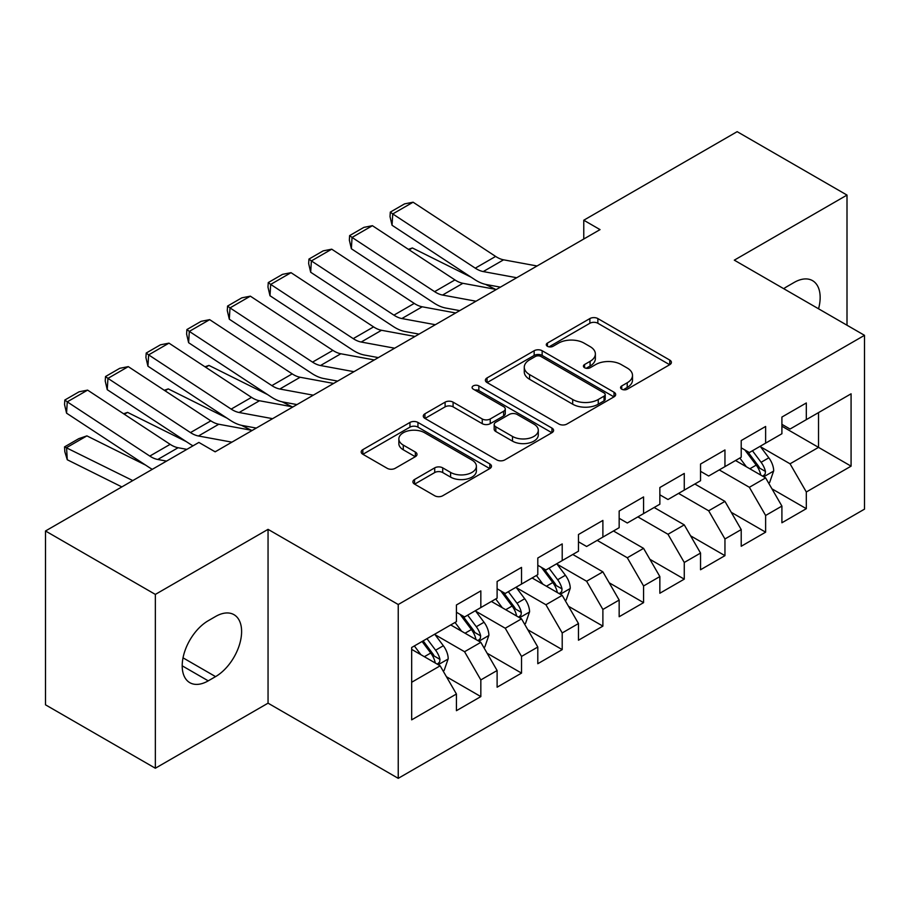 <?xml version="1.0" encoding="UTF-8"?>
<svg xmlns="http://www.w3.org/2000/svg" width="910" height="910" viewBox="0 0 910 910"><rect width="100%" height="100%" fill="white"/><g stroke="black" fill="none" stroke-linecap="round" stroke-linejoin="round"><path stroke-width="1.36" d="M621.723 389.184A3.958 2.286 0 0 0 627.308 389.184L669.749 364.683A5.653 3.265 0 0 0 671.398 362.373A5.653 3.265 0 0 0 669.749 360.064L597.859 318.568A5.653 3.265 0 0 0 589.873 318.568L547.445 343.07A3.958 2.286 0 0 0 546.284 344.674A3.958 2.286 0 0 0 547.445 346.289A3.958 2.286 0 0 0 553.03 346.289L558.524 343.127A18.075 10.431 0 0 1 584.083 343.127L590.078 346.585A18.075 10.431 0 0 1 595.367 353.956A18.075 10.431 0 0 1 590.078 361.338L584.584 364.512A3.958 2.286 0 0 0 583.424 366.127A3.958 2.286 0 0 0 584.584 367.731A3.958 2.286 0 0 0 590.169 367.731L595.663 364.569A18.075 10.431 0 0 1 621.223 364.569L627.217 368.027A18.075 10.431 0 0 1 632.507 375.398A18.075 10.431 0 0 1 627.217 382.78L621.723 385.954A3.958 2.286 0 0 0 620.563 387.569A3.958 2.286 0 0 0 621.723 389.184L621.723 385.954M414.55 479.502A5.653 3.265 0 0 0 412.901 481.811A5.653 3.265 0 0 0 414.55 484.109L434.718 495.757A5.653 3.265 0 0 0 442.715 495.757L489.83 468.548A5.653 3.265 0 0 0 491.491 466.25A5.653 3.265 0 0 0 489.83 463.941L417.952 422.433A5.653 3.265 0 0 0 409.966 422.433L362.84 449.642A5.653 3.265 0 0 0 361.19 451.951A5.653 3.265 0 0 0 362.84 454.261L387.205 468.32A5.653 3.265 0 0 0 395.19 468.32L415.358 456.672A5.653 3.265 0 0 0 417.007 454.374A5.653 3.265 0 0 0 415.358 452.065L403.278 445.092A15.106 8.725 0 0 1 398.853 438.927A15.106 8.725 0 0 1 408.18 430.862A15.106 8.725 0 0 1 424.64 432.75L471.96 460.073A15.106 8.725 0 0 1 476.385 466.25A15.106 8.725 0 0 1 467.058 474.303A15.106 8.725 0 0 1 450.598 472.415L442.715 467.854A5.653 3.265 0 0 0 434.718 467.854L414.55 479.502L414.55 484.109M155.348 594.412L155.348 768.233L268.052 703.168L268.052 529.347L155.348 594.412L45.5 530.985L198.88 442.431L215.158 451.826L600.043 229.616L583.765 220.22L583.765 239.011M268.052 529.347L398.239 604.513L864.5 335.324L864.5 509.145L398.239 778.334L398.239 604.513M847.005 325.223L847.005 195.081L734.302 260.158L864.5 335.324M847.005 195.081L737.157 131.666L583.765 220.22M558.922 424.049A5.653 3.265 0 0 0 566.907 424.049L614.034 396.84A5.653 3.265 0 0 0 615.683 394.542A5.653 3.265 0 0 0 614.034 392.233L542.155 350.737A5.653 3.265 0 0 0 534.159 350.737L487.043 377.934A5.653 3.265 0 0 0 485.383 380.243A5.653 3.265 0 0 0 487.043 382.553L558.922 424.049M474.838 390.037A3.958 2.286 0 0 1 478.853 390.595L478.853 385.897L551.938 428.087A5.653 3.265 0 0 1 553.587 430.396A5.653 3.265 0 0 1 551.938 432.694L504.811 459.903A5.653 3.265 0 0 1 496.826 459.903L424.936 418.407L424.936 413.788A5.653 3.265 0 0 0 423.286 416.098A5.653 3.265 0 0 0 424.936 418.407M424.936 413.788L445.104 402.152A5.653 3.265 0 0 1 453.089 402.152L482.243 418.975A5.653 3.265 0 0 0 490.228 418.975L503.617 411.252A5.653 3.265 0 0 0 505.266 408.954A5.653 3.265 0 0 0 503.617 406.645L473.257 389.116A3.958 2.286 0 0 1 472.108 387.512A3.958 2.286 0 0 1 474.542 385.396A3.958 2.286 0 0 1 478.853 385.897M781.906 426.221L818.522 447.367L818.522 412.605L851.077 393.814L806.317 419.647L806.317 402.971L781.906 417.064L781.906 433.74L765.629 443.136L765.629 426.46L741.218 440.554L741.218 457.229L724.952 466.625L724.952 449.95L700.541 464.043L700.541 480.719L684.263 490.115L684.263 473.439L659.852 487.533L659.852 504.208L643.575 513.604L643.575 496.928L619.164 511.022L619.164 527.698L602.886 537.093L602.886 520.418L578.476 534.511L578.476 551.187L562.209 560.583L562.209 543.907L537.799 558.001L537.799 574.676L521.521 584.072L521.521 567.396L497.11 581.49L497.11 598.166L480.833 607.562L480.833 590.886L456.422 604.979L456.422 621.655L411.673 647.499L411.673 719.844L456.422 694.011L440.144 665.824L411.673 649.376M851.077 393.814L851.077 466.159L806.317 491.991L790.051 463.804L760.544 446.776M771.942 488.829L806.317 508.679L806.317 491.991M806.317 508.679L781.906 522.772L781.906 506.085L765.629 515.481L749.362 487.294L719.253 469.913M731.253 512.319L765.629 532.168L765.629 515.481M765.629 532.168L741.218 546.262L741.218 529.574L724.952 538.97L708.674 510.783L678.564 493.402M690.565 535.808L724.952 555.657L724.952 538.97M724.952 555.657L700.541 569.751L700.541 553.064L684.263 562.471L667.986 534.272L637.876 516.891M649.888 559.297L684.263 579.147L684.263 562.471M684.263 579.147L659.852 593.24L659.852 576.565L643.575 585.96L627.308 557.762L597.199 540.381M609.199 582.787L643.575 602.636L643.575 585.96M643.575 602.636L619.164 616.73L619.164 600.054L602.886 609.45L586.62 581.251L557.125 564.223M568.511 606.276L602.886 626.125L602.886 609.45M602.886 626.125L578.476 640.219L578.476 623.543L562.209 632.939L545.932 604.752L516.436 587.712M527.823 629.765L562.209 649.615L562.209 632.939M562.209 649.615L537.799 663.708L537.799 647.033L521.521 656.428L505.243 628.241L475.748 611.202M487.146 653.255L521.521 673.104L521.521 656.428M521.521 673.104L497.11 687.198L497.11 670.522L480.833 679.918L464.566 651.731L435.06 634.691M446.457 676.744L480.833 696.594L480.833 679.918M480.833 696.594L456.422 710.687L456.422 694.011M456.422 612.259L464.566 616.957L480.833 607.562M411.673 682.261L440.144 665.824M497.11 588.77L505.243 593.468L521.521 584.072M464.566 651.731L480.833 642.335L450.723 624.942M497.11 670.522L480.833 642.335M537.799 565.281L545.932 569.978L562.209 560.583M505.243 628.241L521.521 618.845L491.411 601.453M537.799 647.033L521.521 618.845M578.476 541.791L586.62 546.489L602.886 537.093M545.932 604.752L562.209 595.356L532.1 577.964M578.476 623.543L562.209 595.356M619.164 518.302L627.308 523L643.575 513.604M586.62 581.251L602.886 571.855L572.788 554.474M619.164 600.054L602.886 571.855M659.852 494.812L667.986 499.51L684.263 490.115M627.308 557.762L643.575 548.366L613.465 530.985M659.852 576.565L643.575 548.366M700.541 471.323L708.674 476.021L724.952 466.625M667.986 534.272L684.263 524.877L654.154 507.496M700.541 553.064L684.263 524.877M741.218 447.834L749.362 452.532L765.629 443.136M708.674 510.783L724.952 501.387L694.842 484.006M741.218 529.574L724.952 501.387M781.906 424.344L790.051 429.042L806.317 419.647M749.362 487.294L765.629 477.898L735.53 460.517M781.906 506.085L765.629 477.898M45.5 530.985L45.5 704.818L155.348 768.233M268.052 703.168L398.239 778.334M790.051 463.804L818.522 447.367L851.077 466.159M818.556 308.797A36.821 21.26 120 0 0 812.528 280.644A36.821 21.26 120 0 0 794.111 282.464L786.786 286.695A36.821 21.26 120 0 0 783.715 288.686M208.242 620.722A36.821 21.26 120 0 0 184.184 653.164A36.821 21.26 120 0 0 189.826 682.682A36.821 21.26 120 0 0 208.242 680.851L215.568 676.619A36.821 21.26 120 0 0 239.626 644.178A36.821 21.26 120 0 0 233.972 614.671A36.821 21.26 120 0 0 215.568 616.491L208.242 620.722M623.304 389.742L627.217 387.478A18.075 10.431 0 0 0 632.507 380.096L632.507 375.398M595.367 353.956L595.367 358.654A18.075 10.431 0 0 1 590.078 366.036L586.165 368.288M669.669 364.728L597.859 323.266A5.653 3.265 0 0 0 589.873 323.266L549.026 346.846M613.954 396.885L542.155 355.435A5.653 3.265 0 0 0 534.159 355.435L487.112 382.598M604.047 396.157A3.958 2.286 0 0 0 605.207 394.542A3.958 2.286 0 0 0 604.047 392.927L540.949 356.492A3.958 2.286 0 0 0 535.364 356.492L529.574 359.837A18.075 10.431 0 0 0 524.274 367.219A18.075 10.431 0 0 0 529.574 374.59L572.697 399.501A18.075 10.431 0 0 0 598.257 399.501L604.047 396.157L604.047 400.855A3.958 2.286 0 0 0 605.207 399.24L605.207 394.542M524.274 367.219L524.274 371.917A18.075 10.431 0 0 0 529.574 379.288L529.574 374.59M604.047 400.855L598.257 404.199A18.075 10.431 0 0 1 572.697 404.199L529.574 379.288M425.015 418.441L445.104 406.85L445.104 402.152M505.266 408.954L505.266 413.652A5.653 3.265 0 0 1 503.617 415.95L490.228 423.673A5.653 3.265 0 0 1 482.243 423.673L453.089 406.85A5.653 3.265 0 0 0 445.104 406.85M478.853 390.595L551.858 432.739M512.501 436.447A15.106 8.725 0 0 0 528.96 438.336A15.106 8.725 0 0 0 538.288 430.282A15.106 8.725 0 0 0 533.863 424.105L517.187 414.482A5.653 3.265 0 0 0 509.202 414.482L495.825 422.206A5.653 3.265 0 0 0 494.175 424.515A5.653 3.265 0 0 0 495.825 426.824L512.501 436.447L512.501 441.145A15.106 8.725 0 0 0 528.96 443.034A15.106 8.725 0 0 0 538.288 434.98L538.288 430.282M494.175 424.515L494.175 429.213A5.653 3.265 0 0 0 495.825 431.522L495.825 426.824M512.501 441.145L495.825 431.522M476.385 466.25L476.385 470.948A15.106 8.725 0 0 1 467.058 479.001A15.106 8.725 0 0 1 450.598 477.113L442.715 472.552A5.653 3.265 0 0 0 434.718 472.552L414.63 484.154M398.853 438.927L398.853 443.625A15.106 8.725 0 0 0 403.278 449.79L403.278 445.092M415.278 456.718L403.278 449.79M489.762 468.593L417.952 427.131A5.653 3.265 0 0 0 409.966 427.131L362.919 454.295M768.643 483.119L769.621 482.55L773.693 470.811A15.242 8.804 -120 0 0 768.825 457.821L760.18 446.287M408.385 249.329L412.389 247.964L471.05 277.163M485.542 284.375L494.926 289.05A43.157 24.911 60 0 1 495.438 289.3M746.405 466.807L739.841 458.026M736.759 461.233L736.019 460.233M762.762 476.248L765.128 474.121L765.458 471.46A15.242 8.804 -120 0 0 761.09 462.291L752.445 450.746M747.519 451.474L758.189 465.715A7.769 4.482 60 0 1 759.6 468.081L765.458 471.46M744.835 449.915L756.21 465.101A15.242 8.804 60 0 1 760.578 474.281L760.885 475.156M412.389 247.964L409.147 249.829M516.709 277.732L483.244 271.567A28.767 16.607 60 0 1 475.282 268.166L392.745 213.941L392.051 225.259L474.588 279.484A43.157 24.911 -120 0 0 486.52 284.58L500.42 287.139M537.048 265.982L503.583 259.816A28.767 16.607 60 0 1 495.632 256.427L413.095 202.202L392.745 213.941L390.31 212.11L404.552 203.886L413.095 202.202M392.051 225.259L390.026 216.637L390.31 212.11M476.021 301.221L442.556 295.056A28.767 16.607 60 0 1 434.605 291.655L352.056 237.43L351.362 248.749L433.899 302.973A43.157 24.911 -120 0 0 445.832 308.069L459.732 310.628M496.359 289.471L462.894 283.306A28.767 16.607 60 0 1 454.943 279.916L372.406 225.691L352.056 237.43L349.622 235.599L363.863 227.375L372.406 225.691M351.362 248.749L349.349 240.126L349.622 235.599M435.333 324.711L401.867 318.546A28.767 16.607 60 0 1 393.916 315.144L311.379 260.92L310.674 272.238L393.211 326.462A43.157 24.911 -120 0 0 405.143 331.558L419.044 334.118M455.683 312.96L422.217 306.795A28.767 16.607 60 0 1 414.255 303.405L331.718 249.181L311.379 260.92L308.945 259.088L323.175 250.864L331.718 249.181M310.674 272.238L308.661 263.616L308.945 259.088M394.656 348.2L361.19 342.035A28.767 16.607 60 0 1 353.228 338.634L270.691 284.409L269.986 295.727L352.534 349.952A43.157 24.911 -120 0 0 364.466 355.048L378.355 357.607M414.994 336.45L381.529 330.284A28.767 16.607 60 0 1 373.578 326.895L291.029 272.67L270.691 284.409L268.257 282.578L282.498 274.354L291.029 272.67M269.986 295.727L267.972 287.105L268.257 282.578M353.967 371.689L320.502 365.524A28.767 16.607 60 0 1 312.539 362.123L230.002 307.899L229.309 319.217L311.846 373.441A43.157 24.911 -120 0 0 323.778 378.537L337.678 381.097M374.306 359.939L340.84 353.774A28.767 16.607 60 0 1 332.889 350.384L250.352 296.159L230.002 307.899L227.568 306.067L241.81 297.843L250.352 296.159M229.309 319.217L227.284 310.594L227.568 306.067M565.212 600.566L566.191 599.997L570.263 588.258A15.242 8.804 -120 0 0 565.394 575.268L556.749 563.734M204.955 366.775L208.959 365.411L267.631 394.61M282.123 401.822L291.507 406.497A43.157 24.911 60 0 1 292.008 406.747M542.974 584.254L536.411 575.484M533.34 578.68L532.589 577.679M559.332 593.695L561.697 591.568L562.027 588.907A15.242 8.804 -120 0 0 557.659 579.738L549.026 568.193M544.089 568.921L554.759 583.162A7.769 4.482 60 0 1 556.169 585.528L562.027 588.907M541.404 567.374L552.779 582.559A15.242 8.804 60 0 1 557.148 591.728L557.455 592.603M208.959 365.411L205.728 367.276M313.279 395.179L279.814 389.014A28.767 16.607 60 0 1 271.863 385.613L189.314 331.388L188.62 342.706L271.157 396.931A43.157 24.911 -120 0 0 283.09 402.027L296.99 404.586M333.617 383.428L300.152 377.263A28.767 16.607 60 0 1 292.201 373.873L209.664 319.649L189.314 331.388L186.88 329.557L201.121 321.332L209.664 319.649M188.62 342.706L186.607 334.084L186.88 329.557M524.535 624.055L525.514 623.486L529.574 611.747A15.242 8.804 -120 0 0 524.706 598.757L516.061 587.223M164.278 390.265L168.282 388.9L226.943 418.099M241.434 425.311L250.819 429.986A43.157 24.911 60 0 1 251.331 430.237M502.297 607.743L495.722 598.973M492.651 602.17L491.9 601.169M518.643 617.185L521.009 615.058L521.339 612.396A15.242 8.804 -120 0 0 516.982 603.228L508.337 591.682M503.401 592.41L514.082 606.652A7.769 4.482 60 0 1 515.492 609.017L521.339 612.396M500.716 590.863L512.091 606.049A15.242 8.804 60 0 1 516.459 615.217L516.766 616.093M168.282 388.9L165.04 390.765M272.59 418.668L239.125 412.503A28.767 16.607 60 0 1 231.174 409.102L148.637 354.877L147.932 366.195L230.469 420.42A43.157 24.911 -120 0 0 242.401 425.516L256.301 428.075M292.94 406.918L259.475 400.753A28.767 16.607 60 0 1 251.513 397.363L168.976 343.138L148.637 354.877L146.203 353.046L160.433 344.822L168.976 343.138M147.932 366.195L145.918 357.573L146.203 353.046M483.847 647.545L484.825 646.976L488.886 635.237A15.242 8.804 -120 0 0 484.029 622.247L475.384 610.712M123.589 413.754L127.593 412.389L186.254 441.589M461.609 631.233L455.034 622.463M451.963 625.659L451.224 624.658M477.966 640.674L480.321 638.547L480.662 635.885A15.242 8.804 -120 0 0 476.294 626.717L467.649 615.171M462.712 615.899L473.393 630.141A7.769 4.482 60 0 1 474.804 632.507L480.662 635.885M460.039 614.352L471.414 629.538A15.242 8.804 60 0 1 475.771 638.706L476.089 639.582M127.593 412.389L124.351 414.255M231.913 442.158L198.448 435.992A28.767 16.607 60 0 1 190.486 432.591L107.949 378.367L107.243 389.685L189.792 443.909A43.157 24.911 -120 0 0 193 445.832M214.271 451.314L215.613 451.565M252.252 430.407L218.787 424.242A28.767 16.607 60 0 1 210.836 420.852L128.287 366.628L107.949 378.367L105.514 376.535L119.756 368.311L128.287 366.628M107.243 389.685L105.23 381.062L105.514 376.535M443.159 671.034L444.137 670.465L448.209 658.726A15.242 8.804 -120 0 0 443.341 645.736L434.696 634.202M86.905 435.879L66.567 447.629L67.26 459.743L64.826 451.724L64.542 446.878L78.783 438.654L86.905 435.879L145.566 465.078M420.921 654.722L414.357 645.952M64.542 446.878L132.792 480.594M121.838 486.907L67.26 459.743M437.278 664.163L439.644 662.036L439.974 659.375A15.242 8.804 -120 0 0 435.606 650.206L426.961 638.661M423.15 640.867L432.705 653.63A7.769 4.482 60 0 1 434.115 655.996L439.974 659.375M422.081 641.482L430.726 653.027A15.242 8.804 60 0 1 435.094 662.196L435.401 663.071M166.553 461.097L157.76 459.482A28.767 16.607 60 0 1 149.797 456.081L67.26 401.856L66.567 413.174L149.103 467.399A43.157 24.911 -120 0 0 152.323 469.321M186.891 449.358L178.098 447.731A28.767 16.607 60 0 1 170.147 444.342L87.61 390.117L67.26 401.856L64.826 400.025L79.068 391.8L87.61 390.117M66.567 413.174L64.542 404.552L64.826 400.025M627.217 387.478L627.217 382.78M584.584 367.731L584.584 364.512M590.078 366.036L590.078 361.338M547.445 346.289L547.445 343.07M589.873 323.266L589.873 318.568M597.859 323.266L597.859 318.568M669.749 364.683L669.749 360.064M487.043 382.553L487.043 377.934M534.159 355.435L534.159 350.737M542.155 355.435L542.155 350.737M614.034 396.84L614.034 392.233M572.697 404.199L572.697 399.501M598.257 404.199L598.257 399.501M453.089 406.85L453.089 402.152M482.243 423.673L482.243 418.975M490.228 423.673L490.228 418.975M503.617 415.95L503.617 411.252M551.938 432.694L551.938 428.087M434.718 472.552L434.718 467.854M442.715 472.552L442.715 467.854M450.598 477.113L450.598 472.415M415.358 456.672L415.358 452.065M362.84 454.261L362.84 449.642M409.966 427.131L409.966 422.433M417.952 427.131L417.952 422.433M489.83 468.548L489.83 463.941M182.205 665.824L208.242 680.851M183.024 657.839L215.568 676.619M763.717 476.795L773.591 471.107M761.09 462.291L768.825 457.821M749.84 468.786L756.21 465.101M483.244 271.567L503.583 259.816M475.282 268.166L495.632 256.427M442.556 295.056L462.894 283.306M434.605 291.655L454.943 279.916M401.867 318.546L422.217 306.795M393.916 315.144L414.255 303.405M361.19 342.035L381.529 330.284M353.228 338.634L373.578 326.895M320.502 365.524L340.84 353.774M312.539 362.123L332.889 350.384M560.298 594.241L570.16 588.554M557.659 579.738L565.394 575.268M546.409 586.233L552.779 582.559M279.814 389.014L300.152 377.263M271.863 385.613L292.201 373.873M519.61 617.731L529.472 612.043M516.982 603.228L524.706 598.757M505.721 609.723L512.091 606.049M239.125 412.503L259.475 400.753M231.174 409.102L251.513 397.363M478.922 641.22L488.784 635.533M476.294 626.717L484.029 622.247M465.044 633.212L471.414 629.538M198.448 435.992L218.787 424.242M190.486 432.591L210.836 420.852M438.233 664.721L448.107 659.022M435.606 650.206L443.341 645.736M424.356 656.702L430.726 653.027M157.76 459.482L178.098 447.731M149.797 456.081L170.147 444.342"/></g></svg>
